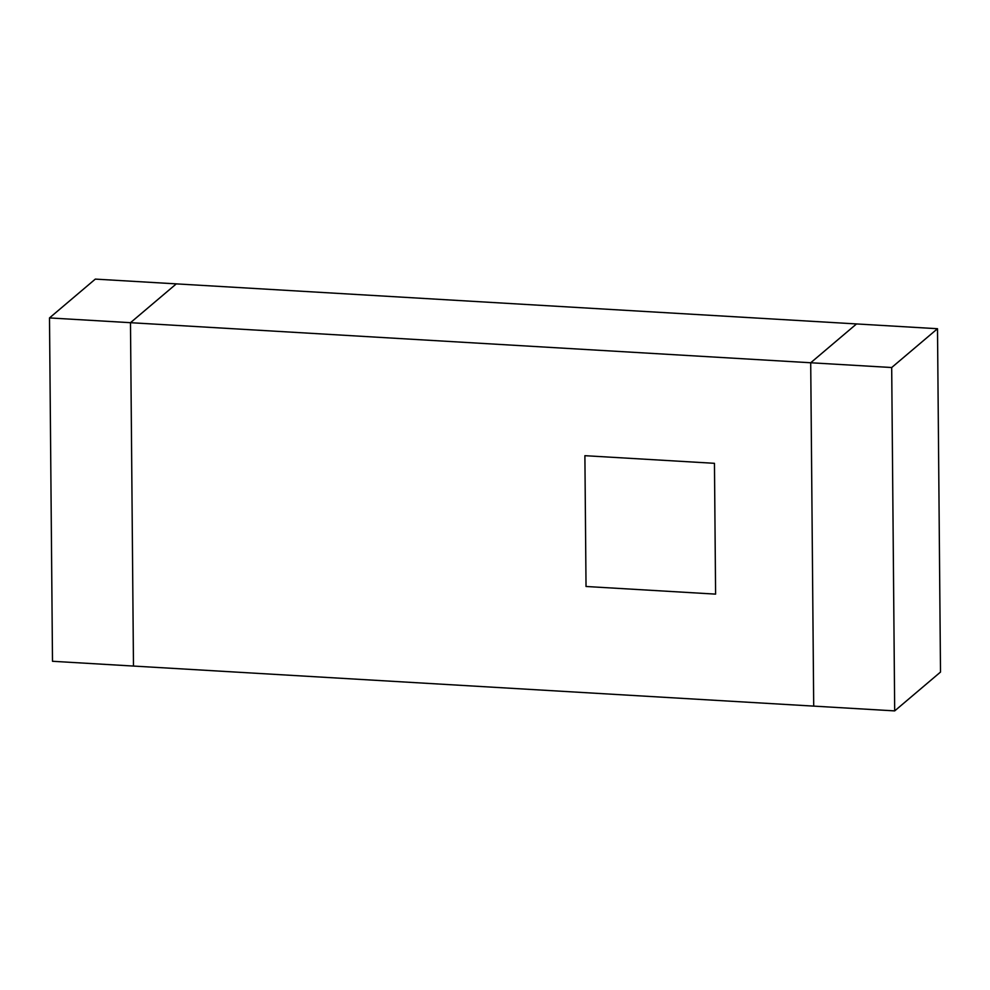 <?xml version="1.0" encoding="UTF-8"?>
<svg xmlns="http://www.w3.org/2000/svg" width="990" height="990" viewBox="0 0 990 990"><rect width="100%" height="100%" fill="white"/><g stroke="black" fill="none" stroke-linecap="round" stroke-linejoin="round"><path stroke-width="1.49" d="M891.693 367.525L937.505 328.717L856.523 323.94L810.711 362.761L891.693 367.525L894.688 710.894L813.706 706.118L810.711 362.761L130.482 322.69L133.477 666.06L813.706 706.118L810.711 362.761L856.523 323.94L95.312 279.106L49.5 317.926L52.495 661.283L133.477 666.06L130.482 322.69L176.294 283.882L130.482 322.69L49.5 317.926M586.031 586.488L715.597 594.124L714.458 463.32L584.892 455.685L586.031 586.488L715.597 594.124L714.458 463.32L584.892 455.685L586.031 586.488M937.505 328.717L940.5 672.074L894.688 710.894"/></g></svg>
